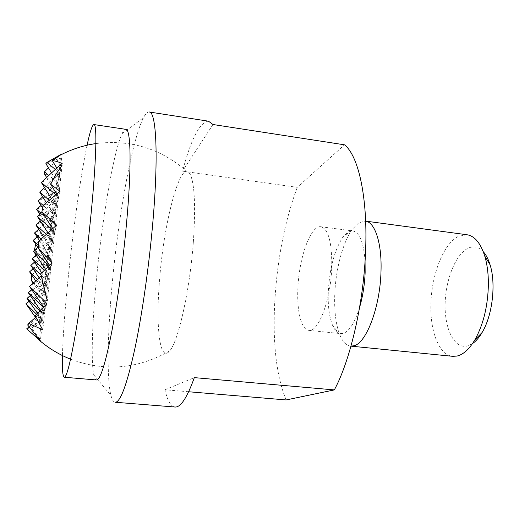 <?xml version="1.0" encoding="UTF-8"?>
<svg xmlns="http://www.w3.org/2000/svg" width="519" height="519" viewBox="0 0 519 519"><rect width="100%" height="100%" fill="white"/><g stroke="black" fill="none" stroke-linecap="round" stroke-linejoin="round"><path stroke-width="0.39" stroke-dasharray="2.6 1.95" d="M87.095 145.216C80.97 173.936 73.542 226.537 68.527 274.493C65.057 307.722 63.026 334.749 62.429 355.56M96.502 379.973C95.373 379.837 94.464 378.15 93.777 374.913C90.819 361.003 92.298 320.995 96.579 277.607C102.087 220.906 112.571 157.581 120.908 136.341L122.069 133.643C123.483 130.658 124.755 129.225 125.89 129.348M149.232 112C147.5 111.806 145.599 113.68 143.523 117.631L141.966 120.908C130.788 146.65 118.274 218.46 112.273 282.784C107.595 332.017 106.551 378.163 110.949 395.452C112.052 399.779 113.466 402.043 115.199 402.251M208.482 121.187C199.847 122.017 191.193 138.67 182.519 171.147L297.264 187.333L344.512 144.814M286.125 399.941C276.309 376.022 272.54 342.936 274.83 300.683C277.399 258.624 284.873 220.841 297.264 187.333M331.712 268.317C332.16 242.963 328.566 229.106 320.937 226.745C310.797 224.902 299.197 257.171 297.925 287.539C296.647 310.446 301.143 329.76 308.786 330.344C318.173 332.627 330.616 300.514 331.712 268.317M359.628 307.28C355.015 322.117 349.715 330.765 343.734 333.237L340.769 333.639C337.389 333.185 334.586 330.259 332.368 324.855C329.117 316.389 327.768 305.107 328.319 291.016C329.701 268.115 334.463 250.288 342.611 237.533L347.762 232.285L352.816 230.936C359.583 232.415 363.663 242.418 365.058 260.94M350.656 346.121L350.656 346.121C346.296 345.537 342.702 341.839 339.874 335.034C335.832 324.635 334.132 310.952 334.781 293.994C335.761 269.121 342.832 242.315 352.265 229.372L358.687 222.865L365.318 221.081M466.977 234.75L458.679 236.242C443.576 243.236 431.257 275.102 430.9 304.925C430.167 331.875 439.236 355.197 452.717 356.332M472.459 343.649L467.321 346.017C454.378 349.112 444.608 329.163 445.12 304.368C445.477 279.618 455.799 253.759 468.436 248.069C473.795 245.727 478.732 246.921 483.241 251.663M188.669 391.754L165.01 389.763C167.358 400.623 170.68 406.377 174.968 407.019M165.01 389.763L194.333 377.624M212.965 124.508L182.519 171.147M193.34 242.003C195.689 206.977 194.69 184.498 190.337 174.572C181.267 155.739 164.108 220.134 159.644 278.878C155.57 325.192 159.482 363.488 169.668 350.889C178.173 341.976 189.844 290.4 193.34 242.003M31.601 275.012L45.64 266.052L34.747 250.145M35.714 244.261L49.266 234.828L42.519 223.67L53.405 202.566L51.316 201.638L53.781 199.802L47.573 185.14L57.603 173.722L44.738 174.416M48.481 167.877L60.399 158.23L48.844 162.084L45.886 163.647M31.685 274.934L46.944 261.206L43.518 292.275L33.631 282.823M35.83 243.794L50.317 230.585L46.944 261.206L34.844 250.061M53.405 202.566L50.317 230.585L42.519 223.67M40.3 321.508L33.858 300.845L43.518 292.275L40.3 321.508L38.101 321.04L35.539 317.401M39.872 214.36L50.317 230.585L33.171 240.42M51.316 201.638L36.7 209.436M37.783 247.381L46.944 261.206L29.589 271.859M35.766 280.915L43.518 292.275L25.95 303.764M28.947 301.098L45.185 286.663L37.498 279.365M33.858 300.845L42.577 295.434L45.185 286.663L41.611 319.204L36.544 314.216M33.041 268.738L48.715 254.608L38.477 245.26M45.64 266.052L48.715 254.608L45.185 286.663L27.059 298.399M37.05 236.872L52.185 223.027L41.059 213.264M49.266 234.828L52.185 223.027L48.715 254.608L30.816 265.456M40.975 205.479L55.604 191.913L52.185 223.027L34.507 233.005M57.603 173.722L55.604 191.913L47.573 185.14M39.47 338.686L31.568 328.002L41.611 319.204L39.47 338.686L32.21 333.6L38.471 339.53M46.652 177.498L55.604 191.913L38.147 201.048M42.662 208.113L52.185 223.027L54.177 214.963L43.298 205.518M39.431 240.492L48.715 254.608L50.603 247.557L32.126 258.598M39.204 277.834L45.185 286.663L50.94 267.33L62.072 165.25M37.452 313.255L41.611 319.204L27.26 329.098L32.21 333.6M26.67 328.864L27.26 329.098M28.908 326.899L43.285 314.287L45.082 309.013L42.798 329.857M31.568 328.002L40.158 323.48L43.285 314.287L27.65 324.985M40.158 323.48L38.101 321.04M30.264 295.551L46.976 280.662L28.253 292.658M42.577 295.434L33.268 283.147M34.494 262.121L50.603 247.557L43.285 314.287L39.768 310.842M38.64 229.216L54.177 214.963L50.603 247.557L41.092 238.961M42.694 196.818L57.7 182.857L53.781 199.802M51.569 172.892L57.7 182.857L48.818 175.467M56.688 193.97L58.602 197.064L43.382 205.174M52.679 228.587L54.806 231.902L38.523 241.329M49.636 265.365L50.94 267.33L49.227 265.747M38.477 246.752L54.806 231.902L51.861 229.301M42.188 212.226L58.602 197.064L55.805 194.696M41.124 276.114L50.94 267.33L47.294 300.728M52.224 262.997L50.94 267.33L40.722 273.721M43.641 306.937L45.082 309.013L43.298 307.28M46.866 303.771L45.082 309.013L35.071 315.805M45.516 269.186L48.883 274.233L29.531 286.494M47.943 232.765L52.627 240.005L56.61 225.175M36.058 255.03L52.627 240.005L33.534 251.248M51.336 198.388L56.312 206.328L60.042 191.258M40.346 221.023L56.312 206.328L37.472 216.579M35.746 317.219L45.082 309.013L48.883 274.233L44.498 270.139M31.678 289.602L48.883 274.233L52.627 240.005L46.236 234.29M44.537 187.554L59.938 173.177L52.627 240.005L50.603 247.557L43.538 236.722M46.353 202.605L54.177 214.963L56.312 206.328L49.175 200.204M56.785 167.994L59.938 173.177L41.345 182.467M62.163 163.563L59.938 173.177L62.059 153.812M60.399 158.23L57.7 182.857L59.938 173.177L55.312 169.376M40.424 310.174L43.285 314.287L40.378 340.808M41.682 272.799L46.976 280.662L40.93 274.973M39.691 192.075L57.7 182.857L54.177 214.963L35.941 225.077M93.777 374.913L110.949 395.452M320.937 226.745L352.816 230.936M332.368 324.855L339.874 335.034M342.611 237.533L352.265 229.372M308.786 330.344L340.769 333.639M122.069 133.643L143.523 117.631M190.337 174.572C163.595 149.446 132.105 139.111 95.859 143.562M62.008 154.279L48.844 162.084M70.578 359.2C104.806 371.915 137.833 369.145 169.668 350.889"/><path stroke-width="0.78" d="M62.429 355.56C62.098 369.411 62.728 376.632 64.324 377.242C66.711 377.125 70.539 361.957 75.806 331.725C80.88 301.786 86.53 258.916 90.449 220.147C96.326 162.291 97.306 123.794 93.952 124.566C92.259 124.787 89.975 131.67 87.095 145.216M93.952 124.566L125.89 129.348C130.911 128.842 131.768 167.28 126.409 224.656C123.048 261.005 117.573 301.02 112.039 330.266C106.239 359.907 101.445 376.34 97.65 379.551L96.502 379.973L64.324 377.242M334.327 389.918L194.333 377.624C187.061 397.768 180.606 407.571 174.968 407.019L115.199 402.251L116.412 401.998C121.608 399.306 127.921 380.764 135.355 346.381C142.44 312.354 149.161 264.93 152.865 221.996C158.678 155.382 156.2 111.572 149.232 112L208.482 121.187L212.965 124.508L344.512 144.814C358.188 155.505 367.666 196.059 365.655 249.003C364.001 301.623 350.63 359.81 334.327 389.918L286.125 399.941L188.669 391.754M365.058 260.94L365.149 272.345C364.649 284.665 362.813 296.31 359.628 307.28M365.636 221.126C375.003 222.275 382.01 243.34 380.998 271.411C380.193 306.671 366.433 342.962 354.094 345.732L350.974 346.147L452.717 356.332L457.038 356.053C463.37 354.561 469.345 349.112 474.95 339.711C483.416 324.446 487.892 306.028 488.385 284.438C488.418 273.74 487.211 264.281 484.752 256.068C480.562 243.048 474.632 235.944 466.977 234.75L365.636 221.12M483.241 251.663C486.056 254.764 488.327 259.13 490.066 264.755C496.183 283.692 492.46 315.481 482.119 332.491C479.134 337.558 475.91 341.281 472.459 343.649M34.747 250.145L34.468 249.71L35.714 244.261M46.652 177.498L44.738 174.416L44.439 171.821L48.481 167.877M51.569 172.892L45.886 163.647L46.885 162.46L62.059 153.812L52.367 160.741C55.014 160.819 58.277 161.766 62.163 163.563L59.38 165.567L62.072 165.25L56 174.125L50.674 184.297L60.042 191.258L43.382 205.174L41.864 211.713L56.61 225.175L38.523 241.329L38.503 248.556L49.636 265.365M33.631 282.823L31.627 280.902L31.685 274.934M34.844 250.061L34.468 249.71M41.059 213.264L36.7 209.436L39.872 214.36M38.477 245.26L33.171 240.42L37.783 247.381M37.498 279.365L29.589 271.859L35.766 280.915M36.544 314.216L25.95 303.764L35.539 317.401M25.95 303.764L28.947 301.098M29.589 271.859L33.041 268.738M33.171 240.42L37.05 236.872M36.7 209.436L40.975 205.479M43.298 205.518L38.147 201.048L42.662 208.113M41.092 238.961L34.507 233.005L39.431 240.492M40.93 274.973L30.816 265.456L39.204 277.834M39.768 310.842L27.059 298.399L37.452 313.255M38.503 248.556L52.224 262.997L40.722 273.721L47.294 300.728L44.524 300.955L46.866 303.771L35.071 315.805L42.798 329.857L28.733 323.389L27.65 324.985L40.378 340.808L26.67 328.864L28.908 326.899M27.059 298.399L30.264 295.551M33.268 283.147L31.627 280.902M30.816 265.456L34.494 262.121M34.507 233.005L38.64 229.216M48.818 175.467L44.439 171.821M38.147 201.048L42.694 196.818M50.674 184.297L56.688 193.97M41.864 211.713L52.679 228.587M49.227 265.747L33.534 251.248L38.477 246.752M51.861 229.301L37.472 216.579L42.188 212.226M55.805 194.696L41.345 182.467L59.38 165.567M44.524 300.955L29.531 286.494L41.124 276.114M29.531 286.494L43.641 306.937M33.534 251.248L45.516 269.186M37.472 216.579L47.943 232.765M41.345 182.467L51.336 198.388M28.733 323.389L35.746 317.219M43.298 307.28L28.253 292.658L31.678 289.602M44.498 270.139L32.126 258.598L36.058 255.03M46.236 234.29L35.941 225.077L40.346 221.023M49.175 200.204L39.691 192.075L44.537 187.554M52.367 160.741L56.785 167.994M55.312 169.376L46.885 162.46M39.691 192.075L46.353 202.605M35.941 225.077L43.538 236.722M28.253 292.658L40.424 310.174M32.126 258.598L41.682 272.799M490.066 264.755L484.752 256.068M482.119 332.491L474.95 339.711M95.859 143.562C84.007 145.333 72.725 148.908 62.008 154.279M38.471 339.53C48.066 347.899 58.764 354.458 70.578 359.2"/></g></svg>
